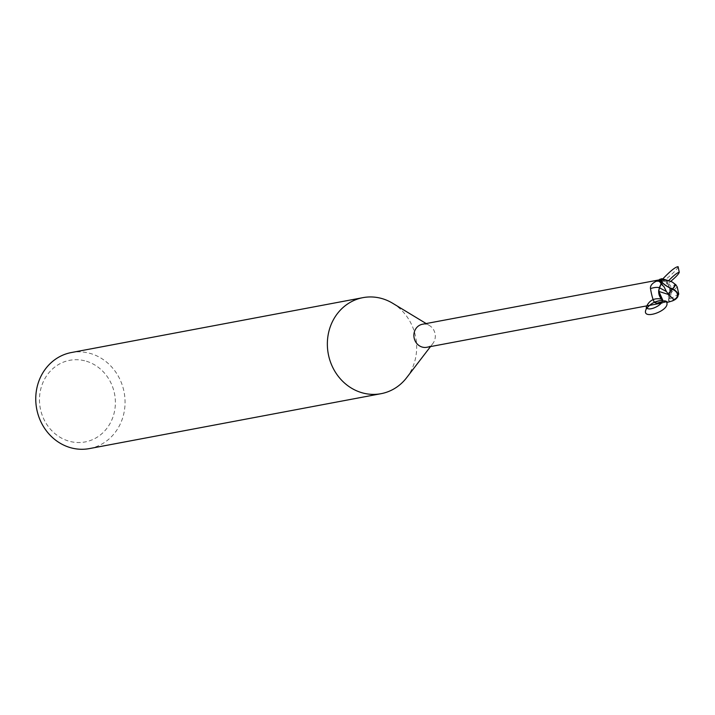 <?xml version="1.0" encoding="UTF-8"?>
<svg xmlns="http://www.w3.org/2000/svg" width="715" height="715" viewBox="0 0 715 715"><rect width="100%" height="100%" fill="white"/><g stroke="black" fill="none" stroke-linecap="round" stroke-linejoin="round"><path stroke-width="0.54" stroke-dasharray="3.58 2.68" d="M426.757 347.293A11.726 10.68 79.3 0 0 432.906 343.45A11.726 10.68 79.3 0 0 429.545 325.593A11.726 10.68 79.3 0 0 426.623 324.378A11.726 10.68 79.3 0 0 422.422 324.253M89.447 448.582A48.861 44.5 79.3 0 0 125.062 401.901A48.861 44.5 79.3 0 0 88.866 353.067A48.861 44.5 79.3 0 0 71.366 352.54M84.62 360.753A41.533 37.824 79.3 0 0 40.156 391.9A41.533 37.824 79.3 0 0 70.24 441.495A41.533 37.824 79.3 0 0 114.704 410.347A41.533 37.824 79.3 0 0 84.62 360.753M659.579 280.021L660.571 281.424A18.358 8.795 -26.8 0 0 659.596 281.272M657.648 280.226A13.245 1.743 137.6 0 0 657.514 280.763A13.245 1.743 137.6 0 0 657.523 280.816L659.99 282.255A12.62 1.662 137.6 0 1 661.035 279.395L659.605 279.815M658.917 280.012L660.204 280.405M657.523 280.816A13.245 1.743 137.6 0 0 659.748 280.253L662.421 281.013C669.285 281.889 672.315 286.179 671.519 293.901L668.74 300.729L669.356 301.247L668.722 299.737L670.491 289.745L666.398 280.754L663.261 279.065L666.398 280.754L670.491 289.745L674.978 284.096M659.99 282.255A12.62 1.662 137.6 0 0 662.421 281.013M671.519 293.901A13.29 1.752 137.6 0 1 669.901 293.49A10.484 9.545 79.3 0 0 670.509 290.996M669.901 293.49A5.255 4.782 79.3 0 0 668.748 295.018A5.255 4.782 79.3 0 0 668.686 299.755L669.58 301.685L677.194 297.503M668.686 299.755A18.358 2.422 137.6 0 0 668.597 300.577A18.358 2.422 137.6 0 0 668.74 300.729L669.356 301.247M658.747 290.183A10.484 9.545 79.3 0 1 659.355 287.689A5.255 4.782 79.3 0 0 660.571 281.424M659.686 279.494L659.731 279.601A12.092 11.011 79.3 0 1 662.072 278.77A12.092 11.011 79.3 0 0 659.731 279.601L661.026 283.98M659.48 279.038L660.669 281.773L659.48 279.038M662.09 302.999L667.819 301.685L660.428 300.586M667.461 301.927A12.62 6.042 -26.8 0 0 662.796 300.363M666.246 301.953A13.245 6.346 -26.8 0 0 665.129 301.793M667.184 302.409L662.894 300.416L667.184 302.409A12.092 11.011 79.3 0 0 669.526 301.569A12.092 11.011 79.3 0 1 667.184 302.409L666.273 302.195M677.23 286.938L670.018 293.445L670.456 289.566L668.757 299.728L669.758 302.132L668.757 299.728L669.955 293.481M406.656 377.681A48.861 44.5 79.3 0 0 392.651 303.258M673.914 300.005L675.532 298.754M667.497 302.454A12.218 11.127 79.3 0 0 669.58 301.685M678.115 266.695C677.623 270.744 653.447 290.058 662.689 279.02M668.588 280.691L667.569 281.862C665.504 284.695 666.577 284.525 670.759 281.344M662.734 300.318L666.568 302.15M660.535 281.442L662.045 284.945M678.758 294.053L668.722 299.737M674.281 300.032A12.218 11.127 79.3 0 0 675.612 298.807M657.514 280.763L657.478 280.11M666.541 283.864C668.829 283.641 669.91 286.938 669.776 293.767M668.802 300.988L668.748 295.018M662.876 300.363L663.511 300.398M660.669 281.764L663.967 286.599M429.545 325.593L426.158 323.546M432.906 343.45L430.502 346.596"/><path stroke-width="1.07" d="M426.158 323.546L392.651 303.258A48.861 44.5 79.3 0 0 380.469 298.173A48.861 44.5 79.3 0 0 362.97 297.646A48.861 44.5 79.3 0 0 327.354 344.335A48.861 44.5 79.3 0 0 363.551 393.17A48.861 44.5 79.3 0 0 381.05 393.688A48.861 44.5 79.3 0 0 406.656 377.681L430.502 346.596M659.605 279.815L422.422 324.253A11.726 10.68 79.3 0 0 413.878 335.451A11.726 10.68 79.3 0 0 422.565 347.168A11.726 10.68 79.3 0 0 426.757 347.293L662.09 302.999L656.871 303.303L654.574 302.472C653.135 300.577 651.776 295.965 650.48 288.637C650.105 285.794 652.035 283.328 656.281 281.245L659.909 279.923M362.97 297.646L71.366 352.54A48.861 44.5 79.3 0 0 35.75 399.229A48.861 44.5 79.3 0 0 71.947 448.064A48.861 44.5 79.3 0 0 89.447 448.582L381.05 393.688M657.648 280.226L659.748 280.253M660.544 281.487C658.783 280.074 659.284 281.227 662.054 284.954L663.967 286.599L666.416 291.532L659.337 287.716L658.873 291.452L659.302 287.689L661.026 283.98L658.747 290.183A10.484 9.545 79.3 0 0 661.688 299.308L658.81 291.389L662.894 300.416L658.864 291.416L668.302 294.437L674.218 299.8A11.61 10.573 79.3 0 0 674.388 299.683A11.61 10.573 79.3 0 0 674.477 299.621A11.61 10.573 79.3 0 0 675.532 298.754A10.108 6.39 -176.9 0 0 675.988 298.334A10.108 6.39 -176.9 0 0 672.386 289.334A10.108 6.39 -176.9 0 0 672.35 289.325L667.908 294.097L668.302 294.437M661.286 279.753L661.759 278.716L662.984 278.975M661.026 283.98L659.462 287.6M665.129 301.793A13.245 6.346 -26.8 0 0 656.871 303.303L656.138 303.205M662.796 300.363A12.62 6.042 -26.8 0 0 660.428 300.586A12.62 6.042 -26.8 0 0 654.574 302.472M659.319 287.68A13.29 6.372 -26.8 0 0 650.48 288.637M658.747 290.183L658.81 291.389M672.297 282.05L668.784 280.736L662.698 279.931A11.61 10.573 79.3 0 0 661.384 280.977A10.108 2.806 27.8 0 0 672.44 288.914A10.108 2.806 27.8 0 0 672.475 288.923A11.395 5.121 -36.3 0 0 675.371 284.445L672.297 282.05M661.759 278.716A12.218 11.127 79.3 0 0 659.686 279.494L659.596 281.245A18.358 8.795 -26.8 0 0 656.281 281.245M667.908 294.097L672.35 289.325M677.194 297.503L678.758 294.044L677.23 286.938L675.63 284.49A11.824 5.318 143.7 0 1 672.565 289.092A10.582 2.94 -152.2 0 1 660.928 280.021L661.384 280.977M674.218 299.8L672.726 300.818A12.218 11.127 -100.7 0 0 672.94 300.684L674.281 300.032A10.582 6.694 3.1 0 0 676.497 298.405A10.582 6.694 3.1 0 0 672.565 289.092L672.475 288.923M661.134 279.583A12.218 11.127 -100.7 0 1 661.348 279.449L662.707 279.931M672.94 300.684L673.914 300.005M672.726 300.818L667.184 302.409M666.416 291.532L668.641 294.517M662.689 279.02C670.402 270.931 675.55 266.82 678.115 266.695L679.241 272.281C677.4 272.54 673.852 275.346 668.588 280.691M670.759 281.344C675.925 276.964 678.758 273.943 679.241 272.281M666.568 302.15C671.126 310.56 640.193 321.205 646.199 309.166M661.491 299.093C654.341 297.708 649.3 300.291 646.369 306.833L646.208 309.148C650.105 303.678 655.619 300.729 662.734 300.318M646.369 306.833C647.138 313.045 665.728 303.911 661.688 299.308M660.928 280.021A12.218 11.127 79.3 0 0 659.596 281.245M674.477 299.621A11.789 11.789 0 0 0 675.988 298.334M668.784 280.736L663.261 279.065M674.388 299.683L673.494 300.309M676.497 298.405A12.218 12.218 0 0 0 677.963 296.502"/></g></svg>
